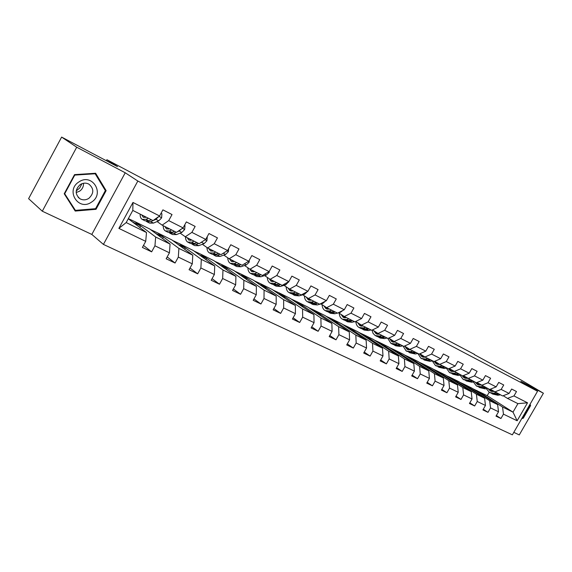 <?xml version="1.0" encoding="UTF-8"?>
<svg xmlns="http://www.w3.org/2000/svg" width="572" height="572" viewBox="0 0 572 572"><rect width="100%" height="100%" fill="white"/><g stroke="black" fill="none" stroke-linecap="round" stroke-linejoin="round"><path stroke-width="0.86" d="M513.806 432.346L519.276 434.913L543.4 393.221L521.206 380.073L474.345 354.611M103.418 244.416L512.362 434.842L537.551 391.262L137.838 181.038L103.418 244.416L91.82 234.434L125.225 172.78L76.712 147.211L42.299 211.211L91.82 234.434M42.299 211.211L28.6 198.67L61.626 137.087L117.51 166.631L106.9 159.71L106.349 160.732M76.712 147.211L61.626 137.087M472.915 388.781L487.208 395.688L513.012 412.14L517.917 403.639L507.486 398.405L513.963 395.924L516.495 391.541L511.625 389.039L509.087 393.443L501.165 389.425L503.725 384.977L498.72 382.411L496.153 386.879L488.009 382.747L490.604 378.235L485.456 375.597L482.854 380.13L474.488 375.883L477.112 371.307L471.821 368.59L469.19 373.187L460.589 368.818L463.241 364.178L457.8 361.382L455.133 366.051L446.282 361.554L448.97 356.842L443.371 353.968L440.669 358.708L431.56 354.082L434.277 349.299L428.514 346.339L425.782 351.144L416.402 346.382L419.154 341.527L413.22 338.474L410.446 343.357L400.786 338.452L403.575 333.526L397.461 330.38L394.651 335.342L384.691 330.28L387.523 325.275L381.217 322.036L378.371 327.07L368.103 321.857L370.971 316.766L364.464 313.427L361.583 318.547L350.986 313.17L353.896 307.993L347.183 304.547L344.265 309.752L333.326 304.197L336.279 298.942L329.35 295.381L326.383 300.672L315.093 294.938L318.082 289.596L310.925 285.914L307.922 291.298L296.253 285.378L299.285 279.937L291.892 276.133L288.846 281.61L276.784 275.49L279.858 269.955L272.215 266.023L269.119 271.593L256.649 265.265L259.767 259.631L251.859 255.562L248.72 261.24L235.814 254.683L238.982 248.949L230.788 244.737L227.606 250.515L214.235 243.729L217.453 237.888L208.966 233.526L205.734 239.411L191.885 232.375L195.152 226.426L186.358 221.907L183.076 227.899L168.719 220.613L172.029 214.55L162.913 209.86L159.574 215.973L132.961 202.452L118.869 228.385L126.197 222.572L146.504 232.525L128.264 218.769M513.963 395.924L527.527 402.81L517.152 420.763L503.46 414.149L500.936 418.518L496.36 415.522M118.869 228.385L145.717 241.355L142.399 247.433L151.644 251.844L154.94 245.81L169.434 252.81L166.159 258.773L175.075 263.027L178.321 257.1L192.299 263.849L189.075 269.712L197.676 273.809L200.879 267.996L214.364 274.51L211.19 280.259L219.498 284.22L222.651 278.514L235.678 284.806L232.547 290.454L240.569 294.28L243.679 288.667L256.263 294.752L253.181 300.3L260.932 303.997L263.999 298.484L276.169 304.361L273.13 309.817L280.63 313.399L283.655 307.979L295.424 313.663L292.428 319.026L299.685 322.486L302.667 317.16L314.064 322.665L311.111 327.942L318.132 331.288L321.071 326.054L332.11 331.381L329.193 336.572L336 339.818L338.903 334.663L349.592 339.832L346.718 344.93L353.317 348.076L356.177 343.007L366.545 348.019L363.706 353.038L370.105 356.091L372.923 351.101L382.983 355.956L380.18 360.896L386.386 363.856L389.167 358.944L398.927 363.656L396.167 368.525L402.188 371.4L404.933 366.559L414.407 371.135L411.683 375.926L417.524 378.721L420.241 373.952L429.436 378.399L426.748 383.118L432.425 385.828L435.106 381.131L444.044 385.449L441.384 390.104L446.904 392.735L449.549 388.109L458.236 392.306L455.612 396.889L460.982 399.449L463.592 394.894L472.043 398.977L469.448 403.489L474.667 405.984L477.248 401.487L485.464 405.455L482.904 409.909L487.98 412.333L490.533 407.907L498.527 411.768L495.995 416.159L500.936 418.518M106.9 159.71L474.467 354.404M509.087 393.443L502.595 395.953L490.254 389.21M471.893 388.123L497.619 404.597L489.653 400.686L463.971 384.212L471.893 388.123M494.666 391.97L501.165 389.425M498.527 411.768L497.619 404.597M490.533 407.907L489.653 400.686M496.153 386.879L489.639 389.453L476.955 382.511M458.951 381.731L484.598 398.212L476.412 394.201L450.822 377.713L458.951 381.731M481.488 385.364L488.009 382.747M485.464 405.455L484.598 398.212M477.248 401.487L476.412 394.201M482.854 380.13L476.319 382.768L463.291 375.632M445.667 375.175L471.221 391.656L462.805 387.53L437.315 371.042L445.667 375.175M467.939 378.564L474.488 375.883M472.043 398.977L471.221 391.656M463.592 394.894L462.805 387.53M469.19 373.187L462.634 375.904L449.234 368.554M432.024 368.432L457.471 384.92L448.813 380.673L423.444 364.192L432.024 368.432M454.018 371.578L460.589 368.818M458.236 392.306L457.471 384.92M449.549 388.109L448.813 380.673M455.133 366.051L448.555 368.84L439.689 364.393L434.777 361.268M418.003 361.504L443.329 377.985L434.427 373.623L409.187 357.15L418.003 361.504M439.689 364.393L446.282 361.554M444.044 385.449L443.329 377.985M435.106 381.131L434.427 373.623M440.669 358.708L434.069 361.575L424.946 357L419.891 353.768M403.596 354.39L428.778 370.856L419.619 366.366L394.53 349.914L403.596 354.39M424.946 357L431.56 354.082M429.436 378.399L428.778 370.856M420.241 373.952L419.619 366.366M425.782 351.144L419.162 354.097L409.774 349.385L404.576 346.046M388.781 347.068L413.806 363.52L404.368 358.894L379.458 342.464L388.781 347.068M409.774 349.385L416.402 346.382M414.407 371.135L413.806 363.52M404.933 366.559L404.368 358.894M410.446 343.357L403.818 346.396L394.144 341.541L388.796 338.095M373.545 339.546L398.391 355.963L388.674 351.201L363.949 334.806L373.545 339.546M394.144 341.541L400.786 338.452M398.927 363.656L398.391 355.963M389.167 358.944L388.674 351.201M394.651 335.342L388.009 338.467L378.035 333.462L372.529 329.894M357.865 331.803L382.504 348.184L372.494 343.272L347.99 326.919L357.865 331.803M378.035 333.462L384.691 330.28M382.983 355.956L382.504 348.184M372.923 351.101L372.494 343.272M378.371 327.07L371.714 330.287L361.44 325.132L355.763 321.443M341.727 323.823L366.144 340.161L355.82 335.106L331.553 318.804L341.727 323.823M361.44 325.132L368.103 321.857M366.545 348.019L366.144 340.161M356.177 343.007L355.82 335.106M361.583 318.547L354.919 321.864L344.315 316.545L338.574 312.777M325.103 315.615L349.27 331.896L338.624 326.676L314.629 310.439L325.103 315.615M344.315 316.545L350.986 313.17M349.592 339.832L349.27 331.896M338.903 334.663L338.624 326.676M344.265 309.752L337.587 313.17L326.655 307.679L320.956 303.925M307.979 307.157L331.867 323.366L320.878 317.982L297.175 301.823L307.979 307.157M326.655 307.679L333.326 304.197M332.11 331.381L331.867 323.366M321.071 326.054L320.878 317.982M326.383 300.672L319.705 304.197L308.415 298.534L302.767 294.78M290.326 298.434L313.906 314.564L302.559 309.002L279.186 292.935L290.326 298.434M308.415 298.534L315.093 294.938M314.064 322.665L313.906 314.564M302.667 317.16L302.559 309.002M307.922 291.298L301.244 294.938L289.582 289.082L283.991 285.342M272.122 289.439L295.359 305.477L283.648 299.735L260.632 283.762L272.122 289.439M289.582 289.082L296.253 285.378M295.424 313.663L295.359 305.477M283.655 307.979L283.648 299.735M288.846 281.61L282.168 285.364L270.113 279.315L264.593 275.59M253.332 280.158L276.204 296.089L264.092 290.154L241.477 274.303L253.332 280.158M270.113 279.315L276.784 275.49M276.169 304.361L276.204 296.089M263.999 298.484L264.092 290.154M269.119 271.593L262.455 275.475L249.985 269.219L244.544 265.515M233.941 270.585L256.399 286.379L243.879 280.244L221.7 264.536L233.941 270.585M249.985 269.219L256.649 265.265M256.263 294.752L256.399 286.379M243.679 288.667L243.879 280.244M248.72 261.24L242.063 265.244L229.165 258.773L223.802 255.083M213.921 260.689L235.921 276.347L222.973 269.998L201.265 254.44L213.921 260.689M229.165 258.773L235.814 254.683M235.678 284.806L235.921 276.347M222.651 278.514L222.973 269.998M227.606 250.515L220.964 254.662L207.615 247.962L202.345 244.294M193.222 250.464L214.736 265.966L201.323 259.388L180.144 244.008L193.222 250.464M207.615 247.962L214.235 243.729M214.364 274.51L214.736 265.966M200.879 267.996L201.323 259.388M205.734 239.411L199.12 243.701L185.285 236.758L180.123 233.119M171.829 239.897L192.793 255.212L178.907 248.405L158.294 233.212L171.829 239.897M185.285 236.758L191.885 232.375M192.299 263.849L192.793 255.212M178.321 257.1L178.907 248.405M183.076 227.899L176.483 232.346L162.148 225.153L157.093 221.543M149.692 228.964L170.063 244.072L155.67 237.015L135.686 222.043L149.692 228.964M162.148 225.153L168.719 220.613M169.434 252.81L170.063 244.072M154.94 245.81L155.67 237.015M159.574 215.973L153.024 220.57L132.804 210.432L132.961 202.452M145.717 241.355L146.504 232.525M125.225 172.78L137.838 181.038M543.4 393.221L520.863 381.338L537.551 391.262M132.804 210.432L126.197 222.572M507.486 398.405L503.196 395.724M487.208 395.688L489.146 392.313M476.783 390.54L502.538 406.999L513.012 412.14L517.152 420.763M128.343 218.618L135.686 222.043M150.493 229.558L158.294 233.212M172.651 240.497L180.144 244.008M194.072 251.079L201.265 254.44M214.786 261.304L221.7 264.536M234.827 271.207L241.477 274.303M254.233 280.788L260.632 283.762M273.037 290.075L279.186 292.935M291.255 299.07L297.175 301.823M308.923 307.793L314.629 310.439M326.061 316.259L331.553 318.804M342.692 324.474L347.99 326.919M358.844 332.446L363.949 334.806M374.531 340.197L379.458 342.464M389.775 347.719L394.53 349.914M404.597 355.04L409.187 357.15M419.004 362.162L423.444 364.192M433.033 369.083L437.315 371.042M446.682 375.825L450.822 377.713M459.967 382.389L463.971 384.212M517.917 403.639L527.527 402.81M503.46 414.149L502.538 406.999M139.782 227.456L140.605 225.954L135.6 222.201M151.644 251.844L143.493 245.431M132.497 221.957L140.605 225.954M155.598 233.347L163.37 237.173L158.215 233.369M162.62 238.553L163.37 237.173M175.075 263.027L167.174 256.921M177.913 244.344L185.364 248.019L180.058 244.158M184.67 249.278L185.364 248.019M197.676 273.809L190.018 267.996M199.471 254.962L206.628 258.494L201.18 254.59M205.984 259.659L206.628 258.494M219.498 284.22L212.069 278.671M220.306 265.236L227.184 268.625L221.614 264.679M226.583 269.705L227.184 268.625M240.569 294.28L233.369 288.967M240.469 275.175L247.075 278.428L241.398 274.446M246.518 279.429L247.075 278.428M260.932 303.997L253.954 298.913M259.981 284.792L266.33 287.916L260.553 283.905M265.816 288.853L266.33 287.916M280.63 313.399L273.859 308.515M278.879 294.101L284.985 297.111L279.107 293.071M284.498 297.983L284.985 297.111M299.685 322.486L293.114 317.803M297.183 303.124L303.06 306.02L297.104 301.959M302.602 306.835L303.06 306.02M318.132 331.288L311.754 326.791M314.929 311.876L320.585 314.657L314.55 310.575M320.156 315.422L320.585 314.657M336 339.818L329.808 335.485M332.139 320.356L337.587 323.037L331.481 318.933M337.187 323.752L337.587 323.037M353.317 348.076L347.297 343.901M348.841 328.585L354.082 331.167L347.919 327.055M353.703 331.839L354.082 331.167M370.105 356.091L364.257 352.066M365.05 336.572L370.105 339.067L363.878 334.935M369.748 339.697L370.105 339.067M386.386 363.856L380.702 359.974M380.788 344.33L385.664 346.732L379.386 342.592M385.321 347.326L385.664 346.732M402.188 371.4L396.661 367.646M396.081 351.866L400.779 354.182L394.458 350.035M400.457 354.747L400.779 354.182M417.524 378.721L412.155 375.096M410.946 359.195L415.479 361.425L409.116 357.271M415.172 361.962L415.479 361.425M432.425 385.828L427.198 382.325M425.396 366.316L429.772 368.475L423.373 364.314M429.486 368.976L429.772 368.475M446.904 392.735L441.82 389.346M439.453 373.244L443.679 375.325L437.244 371.164M443.4 375.804L443.679 375.325M460.982 399.449L456.027 396.167M453.131 379.987L457.207 381.996L450.75 377.835M456.949 382.446L457.207 381.996M474.667 405.984L469.848 402.795M466.445 386.55L470.384 388.488L463.899 384.327M470.141 388.924L470.384 388.488M487.98 412.333L483.283 409.252M479.407 392.935L483.218 394.816L476.712 390.655M482.982 395.223L483.218 394.816M75.211 211.061L96.017 209.309L106.127 190.633L95.624 173.259L74.532 174.632L64.221 193.765L75.211 211.061M521.75 418.604L523.287 418.218L530.58 405.598L530.08 404.197M104.805 189.675L106.127 190.633M95.259 208.708L96.017 209.309M529.929 405.198L530.58 405.598M522.729 417.86L523.287 418.218M146.332 217.217L143.243 217.231L141.785 214.936M148.391 218.247L145.96 219.319L142.142 219.376C140.791 218.497 140.119 216.738 140.133 214.107M161.011 213.342L161.912 213.806L161.619 217.86L158.816 220.799L153.51 223.087L149.664 223.13L147.269 221.936M151.273 219.691L148.842 220.756L145.009 220.806L142.592 219.605M144.644 216.373L145.102 217.567M144.78 216.438L144.78 216.845M146.21 221.228L146.818 221.707L150.65 221.664L155.949 219.362L158.194 216.938M161.912 213.806L161.075 213.227M81.953 183.691L79.672 188.045L76.212 190.955M91.499 202.123C105.126 193.894 92.306 172.644 78.965 181.903C65.044 190.397 78.5 211.54 91.499 202.123M88.803 198.391C94.087 193.365 94.108 188.603 88.86 184.12C86 182.675 83.126 182.833 80.23 184.57C74.939 189.582 74.882 194.337 80.059 198.827C82.961 200.314 85.879 200.171 88.803 198.391M76.162 192.528L79.565 191.212C82.347 189.232 83.655 186.579 83.491 183.269M64.772 193.615L74.746 175.096L95.174 173.759L105.355 190.59L95.56 208.68L75.404 210.367L64.443 193.35M94.566 173.33L95.174 173.759M74.06 209.245L75.404 210.367M529.765 404.74L530.065 405.569L522.994 417.796L522.086 418.025M169.569 228.871L166.416 228.829L164.893 226.526M171.679 229.93L169.226 230.945L165.337 230.938C163.942 230.037 163.227 228.285 163.192 225.675M184.484 225.325L184.985 225.582L184.663 229.544L181.867 232.411L176.505 234.591L172.594 234.556L170.313 233.419M174.46 231.324L172 232.339L168.104 232.318L165.794 231.167M167.653 227.913L168.197 229.215M169.269 232.747L169.848 233.19L173.745 233.212L176.205 232.203M177.449 231.696L179.1 231.024L181.252 229.136M184.985 225.582L184.52 225.268M191.985 240.118L188.789 240.025L187.194 237.716M194.151 241.205L191.67 242.17L187.723 242.099C186.286 241.184 185.535 239.432 185.457 236.844M207.25 236.944L206.907 240.826L204.111 243.622L198.706 245.688L194.73 245.595L192.557 244.509M196.832 242.557L194.351 243.515L190.397 243.429L188.195 242.335M189.861 239.053L190.497 240.44M191.527 243.858L196.039 244.358L198.52 243.4M201.13 242.399L202.946 241.22M213.642 250.986L210.396 250.836L208.744 248.527M215.851 252.095L213.356 253.01L209.345 252.874C207.85 251.93 207.057 250.143 206.957 247.504M228.686 248.555L228.378 251.716L225.59 254.44L220.148 256.406L216.116 256.249L214.042 255.219M218.44 253.396L215.944 254.304L211.926 254.161L209.831 253.117M211.318 249.821L212.04 251.28M213.027 254.597L217.575 255.119L220.07 254.211M213.127 251.137L212.941 250.636M234.563 261.483L231.274 261.29L229.572 258.98M236.815 262.612L234.305 263.485L230.244 263.292C228.686 262.312 227.856 260.482 227.742 257.793M249.349 260.096L249.127 262.241L246.346 264.9L240.869 266.767L236.794 266.559L234.806 265.565M239.318 263.871L236.808 264.736L232.74 264.536L230.738 263.542M232.06 260.224L232.861 261.747M233.812 264.972L238.381 265.522L240.898 264.657M233.891 261.661L233.626 261.011M254.79 271.628L251.465 271.393L249.692 269.019M257.078 272.78L254.554 273.609L250.45 273.366C248.841 272.351 247.969 270.484 247.848 267.76M269.319 271.242L269.19 272.408L266.416 275.003L260.903 276.784L256.785 276.526L254.89 275.575M259.502 273.995L256.978 274.817L252.867 274.567L250.951 273.616M252.123 270.291L253.003 271.864M253.911 275.003L258.501 275.582L261.032 274.76M253.975 271.822L253.639 271.049M274.36 281.445L271.006 281.174L269.133 278.657M276.684 282.618L274.145 283.405L269.998 283.111C268.339 282.075 267.439 280.173 267.296 277.413M288.653 281.717L285.821 284.784L280.294 286.479L276.133 286.164L274.324 285.264M279.029 283.791L276.49 284.577L272.336 284.277L270.513 283.362M271.536 280.03L272.486 281.653M273.366 284.706L277.963 285.314L280.502 284.534M273.416 281.638L273.001 280.766M293.3 290.948L289.918 290.64L287.959 288.002M295.66 292.135L293.107 292.885L288.932 292.542C287.215 291.477 286.286 289.554 286.129 286.772M307.393 291.584L304.611 294.251L299.063 295.86L294.866 295.502L293.136 294.644M297.926 293.272L295.381 294.015L291.191 293.672L289.446 292.8M290.333 289.461L291.355 291.119M292.192 294.101L296.804 294.73L299.356 293.987M292.235 291.141L291.756 290.176M311.64 300.15L308.229 299.807L306.199 297.061M314.028 301.351L311.475 302.066L307.264 301.68C305.505 300.593 304.547 298.648 304.375 295.846M325.447 301.172L322.801 303.417L317.238 304.947L313.013 304.547L311.361 303.725M316.23 302.452L313.671 303.167L309.452 302.774L307.786 301.945M308.544 298.598L309.631 300.293M310.432 303.203L315.05 303.854L317.61 303.146M310.474 300.336L309.917 299.285M329.415 309.066L325.983 308.694L323.874 305.848M331.824 310.281L329.265 310.961L325.025 310.539C323.23 309.431 322.243 307.464 322.057 304.647M342.785 310.51L340.433 312.291L338.116 312.898M337.416 313.084L334.849 313.756L330.602 313.32L329.022 312.526M333.955 311.347L331.395 312.026L327.155 311.597L325.554 310.803M326.147 307.35L327.341 309.18M328.106 312.019L332.732 312.698L335.299 312.019M328.149 309.238L327.527 308.122M346.639 317.71L343.193 317.303L341.019 314.385M349.077 318.933L346.51 319.584L342.249 319.119C340.419 317.996 339.403 316.016 339.203 313.191M359.538 319.562L356.184 321.235M354.497 321.65L351.93 322.293L347.662 321.814L346.146 321.064M351.144 319.97L348.577 320.613L344.308 320.148L342.785 319.39M343.214 315.823L344.516 317.789M345.245 320.563L349.878 321.264L352.445 320.62M345.288 317.868L344.594 316.688M363.356 326.097L359.881 325.661L357.65 322.665M365.808 327.327L363.234 327.942L358.951 327.449C357.092 326.305 356.049 324.317 355.834 321.485M375.661 328.378L373.659 329.35M371.064 329.965L368.49 330.573L364.207 330.065L362.755 329.343M367.81 328.335L365.243 328.943L360.953 328.442L359.495 327.72M359.774 324.052L361.168 326.147M361.876 328.857L366.502 329.579L369.076 328.964M361.912 326.233L361.139 324.939M379.565 334.227L376.083 333.769L373.788 330.709M382.039 335.471L379.465 336.057L375.168 335.528L373.066 333.39L372.036 330.137M387.137 338.031L384.57 338.61L380.258 338.066L378.878 337.38M383.984 336.443L381.41 337.03L377.105 336.493L375.711 335.8M375.847 332.046L377.334 334.248M378.006 336.908L382.632 337.644L385.206 337.058M378.049 334.348L377.162 332.897M395.302 342.127L391.806 341.634L389.461 338.524M397.79 343.372L395.223 343.936L390.905 343.372L387.766 338.345M402.745 345.86L400.171 346.41L395.853 345.838L394.53 345.181M394.902 342.192L394.716 341.834M399.678 344.323L397.104 344.88L392.792 344.315L391.455 343.65M391.462 339.811L393.028 342.113M393.672 344.716L398.298 345.474L400.865 344.916M393.715 342.228L392.735 340.633M410.589 349.792L407.085 349.285L404.69 346.124M413.091 351.051L410.517 351.58L406.192 350.993L403.01 345.988M417.903 353.46L415.329 353.989L409.731 352.76M410.074 349.871L409.831 349.413M414.922 351.966L412.355 352.502L406.742 351.265M406.628 347.368L408.272 349.757M408.887 352.309L413.506 353.074L416.08 352.545M408.937 349.871L407.857 348.155M425.439 357.243L421.921 356.713L419.619 353.889M427.949 358.501L425.382 359.016L421.042 358.401L417.832 353.475M432.625 360.846L430.058 361.354L424.503 360.117M424.824 357.321L424.474 356.699M429.736 359.395L427.162 359.902L421.6 358.673M421.364 354.712L423.087 357.178M423.673 359.681L428.285 360.467L430.852 359.96M423.73 357.3L422.565 355.477M439.868 364.486L436.35 363.928L434.191 361.518M442.399 365.751L439.825 366.237L435.485 365.594L432.275 360.918M446.939 368.032L444.373 368.511L438.86 367.281M439.16 364.564L438.717 363.771M444.129 366.616L441.563 367.102L436.043 365.873M435.692 361.854L437.487 364.4M438.052 366.845L442.649 367.646L445.216 367.167M438.102 364.521L436.858 362.591M453.925 371.521L450.378 370.949L448.276 368.704M456.442 372.794L453.875 373.259L449.528 372.594L446.332 368.146M460.86 375.01L458.294 375.468L452.831 374.238M453.103 371.607L452.566 370.663M458.122 373.638L455.555 374.102L450.085 372.873M449.635 368.804L451.494 371.414M452.03 373.816L456.62 374.631L459.18 374.174M452.087 371.543L450.765 369.519M467.617 378.364L464.028 377.785L461.911 375.539M470.098 379.651L467.538 380.087L463.184 379.4L460.017 375.161M474.395 381.803L471.836 382.239L466.416 381.009M466.673 378.449L466.044 377.37M471.736 380.473L469.176 380.909L463.742 379.679M463.227 375.654L465.115 378.242M465.629 380.594L470.205 381.424L472.765 380.988M465.694 378.371L464.292 376.269M480.945 385.02L477.313 384.434L475.182 382.196M483.39 386.314L480.83 386.736L476.476 386.028L473.337 381.982M487.573 388.417L485.02 388.831L479.636 387.601M479.879 385.106L479.164 383.905M484.984 387.115L482.425 387.53L477.041 386.307M476.605 382.654L478.371 384.884M478.864 387.194L483.433 388.038L485.986 387.623M478.936 385.013L477.47 382.832M493.915 391.505L490.24 390.905L488.102 388.681M496.324 392.807L493.772 393.207L489.417 392.478L486.314 388.617M500.4 394.852L497.847 395.245L492.513 394.022M492.735 391.584L491.949 390.268M497.876 393.586L495.323 393.979L489.982 392.757M489.646 389.446L491.284 391.348M491.748 393.622L496.303 394.473L498.856 394.072M491.827 391.484L490.29 389.232M161.626 217.753L158.959 216.402M148.842 220.756L145.96 219.319M153.51 223.087L150.65 221.664M158.816 220.799L155.949 219.362M157.636 217.331L157.994 217.575M184.677 229.451L182.454 228.321M172 232.339L169.226 230.945M176.505 234.591L173.745 233.212M181.867 232.411L179.1 231.024M206.914 240.726L205.112 239.811M194.351 243.515L191.67 242.17M198.706 245.688L196.039 244.358M204.111 243.622L201.444 242.278M228.392 251.623L226.977 250.908M215.944 254.304L213.356 253.01M220.148 256.406L217.575 255.119M225.59 254.44L223.223 253.253M249.142 262.148L248.091 261.611M236.808 264.736L234.305 263.485M240.869 266.767L238.381 265.522M246.346 264.9L244.33 263.878M269.197 272.322L268.49 271.965M256.978 274.817L254.554 273.609M260.903 276.784L258.501 275.582M266.416 275.003L264.722 274.152M288.603 282.16L288.216 281.967M276.49 284.577L274.145 283.405M280.294 286.479L277.963 285.314M285.821 284.784L284.441 284.091M295.381 294.015L293.107 292.885M299.063 295.86L296.804 294.73M304.611 294.251L303.517 293.701M313.671 303.167L311.475 302.066M317.238 304.947L315.05 303.854M322.801 303.417L321.979 302.996M331.395 312.026L329.265 310.961M334.849 313.756L332.732 312.698M340.433 312.291L339.861 312.005M348.577 320.613L346.51 319.584M351.93 322.293L349.878 321.264M365.243 328.943L363.234 327.942M368.49 330.573L366.502 329.579M381.41 337.03L379.465 336.057M384.57 338.61L382.632 337.644M397.104 344.88L395.223 343.936M400.171 346.41L398.298 345.474M412.355 352.502L410.517 351.58M415.329 353.989L413.506 353.074M427.162 359.902L425.382 359.016M430.058 361.354L428.285 360.467M441.563 367.102L439.825 366.237M444.373 368.511L442.649 367.646M455.555 374.102L453.875 373.259M458.294 375.468L456.62 374.631M469.176 380.909L467.538 380.087M471.836 382.239L470.205 381.424M482.425 387.53L480.83 386.736M485.02 388.831L483.433 388.038M495.323 393.979L493.772 393.207M497.847 395.245L496.303 394.473M143.243 217.231L143.622 217.417M78.192 197.34L80.059 198.827M166.416 228.829L166.802 229.022M188.789 240.025L189.182 240.219M210.396 250.836L210.796 251.037M231.274 261.29L231.689 261.497M251.465 271.393L251.887 271.607M271.006 281.174L271.428 281.388M289.918 290.64L290.347 290.855M308.229 299.807L308.665 300.021M325.983 308.694L326.419 308.909M343.193 317.303L343.636 317.524M359.881 325.661L360.331 325.883M376.083 333.769L376.533 333.991M391.806 341.634L392.263 341.863M407.085 349.285L407.536 349.513M421.921 356.713L422.386 356.942M436.35 363.928L436.815 364.164M450.378 370.949L450.843 371.185M464.028 377.785L464.493 378.013M477.313 384.434L477.777 384.663M490.24 390.905L490.712 391.134"/></g></svg>
